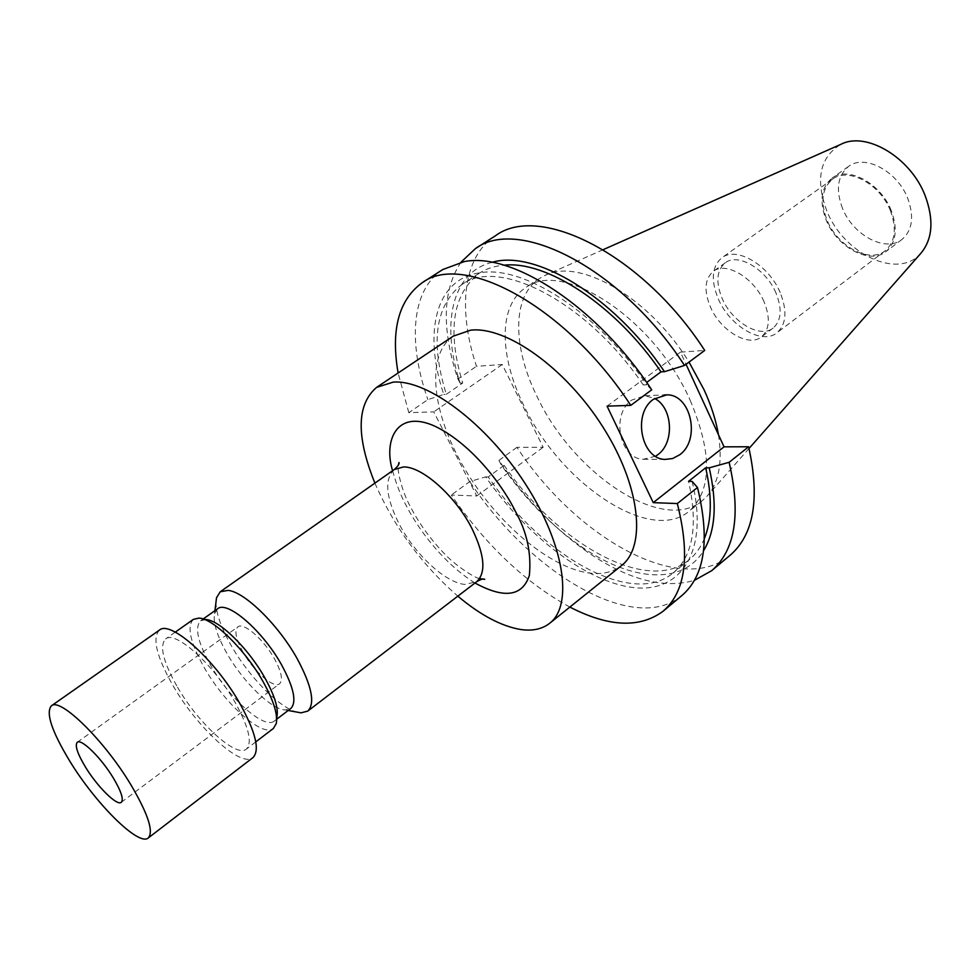 <?xml version="1.0" encoding="UTF-8"?>
<svg xmlns="http://www.w3.org/2000/svg" width="980" height="980" viewBox="0 0 980 980"><rect width="100%" height="100%" fill="white"/><g stroke="black" fill="none" stroke-linecap="round" stroke-linejoin="round"><path stroke-width="0.73" stroke-dasharray="4.9 3.68" d="M655.559 456.251L643.26 459.277C619.495 459.007 610.687 413.952 631.843 400.036L644.926 395.724L654.64 398.468M718.463 434.728C722.75 462.364 718.855 482.944 706.776 496.48L702.268 500.707C662.786 534.137 573.141 473.72 537.212 396.827C512.614 347.582 511.744 296.597 539.306 278.602L544.684 275.576C578.751 257.177 649.091 296.989 689.026 362.098M690.202 400.33C712.411 453.287 712.068 490.257 689.161 511.229C650.071 544.341 560.425 483.287 524.129 406.161C499.298 356.757 498.036 305.76 525.329 287.949C561.258 258.5 654.162 318.316 690.202 400.33M569.858 607.073C525.709 582.965 486.178 545.615 451.302 495.023L476.795 495.978L433.785 411.87L408.807 412.69L427.893 399.607L443.769 394.438C423.189 332.955 435.047 279.067 479.771 272.82C523.161 264.686 597.825 312.314 646.751 384.797L643.272 384.956L646.678 382.445M651.7 389.82L646.751 384.797M453.189 336.177C425.112 355.311 432.192 414.111 464.655 468.746C496.958 523.491 551.115 569.331 591.418 573.288C603.484 574.403 613.517 571.83 621.504 565.582M374.899 483.128C394.107 526.995 421.743 564.676 457.832 596.159M920.931 253.22C898.329 280.096 843.633 254.053 826.789 210.835C815.139 179.316 819.88 157.131 840.999 144.281M891.286 210.627C880.763 183.174 847.737 165.583 831.959 178.201C821.032 187.511 819.121 201.513 826.263 220.231C836.92 247.205 869.689 264.98 885.871 251.664C896.161 242.685 897.974 229.002 891.286 210.627M842.531 208.422C835.511 189.789 837.508 175.8 848.533 166.441C864.433 153.75 897.398 171.084 907.75 198.401C914.328 216.69 912.429 230.349 902.053 239.389C885.761 252.779 853.029 235.261 842.531 208.422M215.98 602.161C216.053 613.296 221.137 627.776 231.219 645.563C248.663 676.384 278.724 707.229 296.609 712.043M217.536 608.825L214.571 613.566C212.917 622.582 217.046 635.873 226.968 653.464C242.967 681.774 271.448 709.643 285.303 709.961L290.717 708.564M780.19 292.567C768.822 264.943 736.323 246.041 721.819 257.801C711.798 266.499 710.647 280.231 718.34 299.023C729.806 326.12 761.987 345.193 776.883 332.845C786.352 324.478 787.455 311.052 780.19 292.567M890.44 210.749C880.175 183.983 847.982 166.833 832.596 179.144C821.938 188.209 820.089 201.868 827.034 220.108C837.435 246.421 869.395 263.743 885.161 250.782C895.206 242.023 896.97 228.671 890.44 210.749M205.886 619.568L200.68 620.744C194.407 627.347 197.727 642.206 210.639 665.31C229.467 698.63 264.465 729.818 274.278 721.06L276.973 716.441M193.366 619.372C186.617 626.526 190.267 642.66 204.342 667.784C224.837 703.946 262.787 737.903 273.396 728.446M764.082 301.828C754.098 277.757 725.837 261.158 713.293 271.35C704.681 278.847 703.75 290.778 710.5 307.144C720.557 330.799 748.561 347.545 761.399 336.912C769.606 329.648 770.501 317.961 764.082 301.828M775.989 293.008C766.103 269.022 737.867 252.583 725.237 262.836C716.564 270.382 715.559 282.301 722.223 298.606C732.183 322.2 760.174 338.774 773.098 328.067C781.366 320.779 782.322 309.092 775.989 293.008M177.527 687.213C198.413 723.546 236.254 758.153 246.372 749.063C252.558 742.681 248.761 727.05 234.98 702.17C213.738 664.587 175.077 629.956 165.596 638.972C159.189 645.894 163.17 661.978 177.527 687.213M159.409 630.115C151.986 638.188 156.604 656.845 173.276 686.098C197.433 728.067 241.19 768.149 252.963 757.614M243.089 652.276C235.886 639.156 234.134 630.691 237.834 626.894C243.395 621.81 263.73 639.34 274.449 658.768C281.481 671.778 283.183 680.12 279.57 683.77C273.837 688.903 253.722 671.361 243.089 652.276M607.061 406.149L680.439 352.126L686.049 364.303M680.439 352.126L704.718 350.436M495.5 235.739C462.732 256.601 457.513 309.521 476.476 366.3L502.262 364.511L543.165 447.272L516.926 447.333C575.873 537.395 680.647 597.31 730.014 555.354M408.807 412.69L398.113 373M460.968 262.199C443.352 288.818 441.588 325.458 455.688 372.094L457.917 379.027L476.476 366.3M516.926 447.333L498.918 460.416C524.655 498.195 554.349 528.857 587.988 552.414C628.254 579.854 663.73 589.164 694.404 580.356M692.101 481.401C709.324 551.164 681.21 592.937 634.06 587.633C586.775 582.5 526.897 536.244 485.651 476.893L469.8 481.572L451.302 495.023M476.795 495.978L543.165 447.272M498.918 460.416L501.515 465.316C524.778 498.612 551.287 525.648 581.042 546.436C630.569 580.956 682.129 585.954 703.603 550.674M704.461 538.388C700.835 547.244 695.776 554.337 689.295 559.666C647.621 594.872 557.559 543.876 504.124 465.353L501.515 465.316M504.124 465.353L488.236 476.954C542.05 555.893 631.965 607.735 673.101 572.982C693.093 555.954 698.25 525.403 688.573 481.327M485.651 476.893L488.236 476.954M502.262 364.511L433.785 411.87M643.272 384.956C586.567 301.338 498.342 256.846 461.605 284.727C435.328 305.589 430.232 342.118 446.317 394.315L443.769 394.438M446.317 394.315L462.695 383.033C447.015 330.946 452.503 294.368 479.171 273.285C486.19 268.704 494.471 266.009 504.014 265.2M492.046 262.334C451.939 272.232 441.233 322.922 459.302 380.522L460.135 383.18L462.695 383.033M460.135 383.18L457.917 379.027M442.825 269.525C411.269 289.615 407.717 342.412 427.893 399.607M681.97 595.473C634.428 635.848 530.058 572.994 469.8 481.572M394.315 469.494C384.16 479.11 385.789 497.289 399.179 524.043C414.859 554.312 445.337 582.684 464.826 584.435L476.672 581.728M392.588 470.706C396.238 484.12 400.881 495.941 406.516 506.17C416.855 526.223 440.841 561.589 474.994 583.014M644.926 395.724L664.146 394.965M702.268 500.707L689.161 511.229M749.039 448.46L706.776 496.48M848.533 166.441L831.959 178.201M285.303 709.961L288.181 710.488M832.596 179.144L721.819 257.801M276.691 719.222L274.278 721.06M276.679 719.406L276.274 723.522M725.237 262.836L713.293 271.35M255.792 741.872L246.372 749.063M77.261 742.301L237.834 626.894M643.26 459.277L665.04 459.412M539.306 278.602L525.329 287.949M459.302 380.522L455.688 372.094M479.171 273.285L461.605 284.727M689.295 559.666L673.101 572.982M581.042 546.436L587.988 552.414M603.166 249.667L544.684 275.576M479.6 578.604C474.467 577.931 454.022 564.664 442.801 552.01C430.11 538.633 419.489 523.908 410.963 507.812C399.546 487.281 397.059 465.721 398.272 465.255M902.053 239.389L885.871 251.664M214.571 613.566L214.926 610.663M885.161 250.782L776.883 332.845M203.154 618.993L200.68 620.744M202.97 618.956L198.928 618.111M773.098 328.067L761.399 336.912M175.273 632.137L165.596 638.972M121.287 802.314L279.57 683.77"/><path stroke-width="1.47" d="M679.63 454.818C700.896 439.996 691.17 394.119 666.719 394.866L653.55 399.24C632.235 413.364 641.104 459.142 665.04 459.412L672.623 458.542L679.63 454.818M654.64 398.468C672.819 407.631 674.742 442.801 657.752 454.745L655.559 456.251M689.026 362.098L704.081 389.795C711.198 405.414 716 420.383 718.463 434.728M651.7 389.82C597.506 306.924 512.332 251.762 464.251 261.599L442.825 269.525L422.074 282.828C463.185 251.382 566.244 306.421 630.777 405.377L651.7 389.82M457.832 596.159C480.543 615.232 501.552 626.343 520.858 629.528C532.593 631.194 542.197 629.111 549.694 623.268L621.504 565.582C646.702 546.338 640.332 485.651 602.81 426.839C565.558 367.929 506.133 325.911 470.608 330.187L453.189 336.177L376.602 387.37C356.634 404.471 356.059 436.394 374.899 483.128M549.694 623.268C573.312 605.346 564.578 544.586 525.586 484.23C486.852 423.789 427.329 379.309 393.176 382.127L376.602 387.37M603.166 249.667L840.999 144.281C866.198 131.087 910.69 157.486 925.169 195.718C934.05 219.9 932.629 239.059 920.931 253.22L749.039 448.46M296.609 712.043L301.019 712.852L307.769 711.1C315.34 703.53 311.861 686.159 297.332 658.964C278.712 625.191 244.829 591.957 228.12 590.377L220.218 591.785L216.531 597.702L215.98 602.161M276.691 719.222L290.717 708.564C296.94 702.293 293.927 687.789 281.689 665.053C262.824 630.802 227.091 599.993 217.536 608.825L203.154 618.993M276.679 719.406L276.973 716.441C278.504 707.977 274.425 695.053 264.735 677.645C248.442 648.503 219.116 619.838 205.886 619.568L202.97 618.956M255.792 741.872L273.396 728.446L276.274 723.522C277.94 714.383 273.493 700.345 262.922 681.382C245.135 649.63 213.187 618.356 198.928 618.111L193.366 619.372L175.273 632.137M148.262 837.961L252.963 757.614C260.104 750.264 255.731 732.207 239.818 703.432C215.196 659.797 170.349 619.679 159.409 630.115L51.34 705.87C45.619 712.864 51.744 731.239 69.69 760.995C95.648 803.698 138.842 846.72 148.262 837.961C153.885 831.726 148.066 813.976 130.83 784.686C104.211 740.194 59.927 696.964 51.34 705.87M113.251 777.875C101.234 757.883 81.254 738.283 77.261 742.301C74.676 745.376 77.42 753.645 85.493 767.12C97.375 786.744 117.122 806.307 121.287 802.314C123.86 799.386 121.177 791.24 113.251 777.875M686.049 364.303L724.036 446.831L653.244 502.642L607.061 406.149L630.777 405.377M694.404 580.356L711.688 570.666L730.014 555.354C753.902 534.749 760.1 498.563 748.622 446.77L724.036 446.831M646.678 382.445L660.998 371.873L664.501 371.677L684.505 365.454L704.718 350.436C642.537 254.126 539.147 202.872 495.5 235.739L475.398 248.626L460.968 262.199M398.113 373C390.702 330.027 398.688 299.966 422.074 282.828M653.244 502.642L677.327 503.561C690.435 555.819 685.682 591.724 663.056 611.263C639.695 628.437 608.629 627.041 569.858 607.073M748.622 446.77L729.132 462.303L709.214 467.84L705.661 467.803L688.573 481.327L692.101 481.401L697.49 487.489L677.327 503.561M684.505 365.454C621.688 268.422 518.359 216.139 475.398 248.626M711.688 570.666C735.233 550.344 741.052 514.218 729.132 462.303M664.501 371.677C613.786 296.34 535.068 249.263 492.046 262.334M504.014 265.2C546.681 260.362 615.465 305.099 660.998 371.873M697.49 487.489C710.133 539.625 704.963 575.615 681.97 595.473L663.056 611.263M705.661 467.803C712.203 496.591 711.811 520.123 704.461 538.388M703.603 550.674C715.473 531.148 717.348 503.536 709.214 467.84M479.6 578.604L484.745 579.351C483.593 578.47 480.898 579.266 476.672 581.728C486.239 572.724 484.708 555.084 472.078 528.796C455.749 496.235 422.172 466.345 403.466 466.958L394.315 469.494L220.218 591.785M474.994 583.014C504.296 598.964 522.413 596.428 529.359 575.432C531.515 553.137 526.897 531.834 515.48 511.511C504.418 488.469 473.622 445.165 435.5 426.484C396.79 408.427 383.278 440.571 392.588 470.706M664.146 394.965L666.719 394.866M288.181 710.488L301.019 712.852M394.315 469.494C397.941 466.198 399.509 463.871 399.007 462.499L398.272 465.255M476.672 581.728L307.769 711.1M214.926 610.663L216.531 597.702"/></g></svg>
